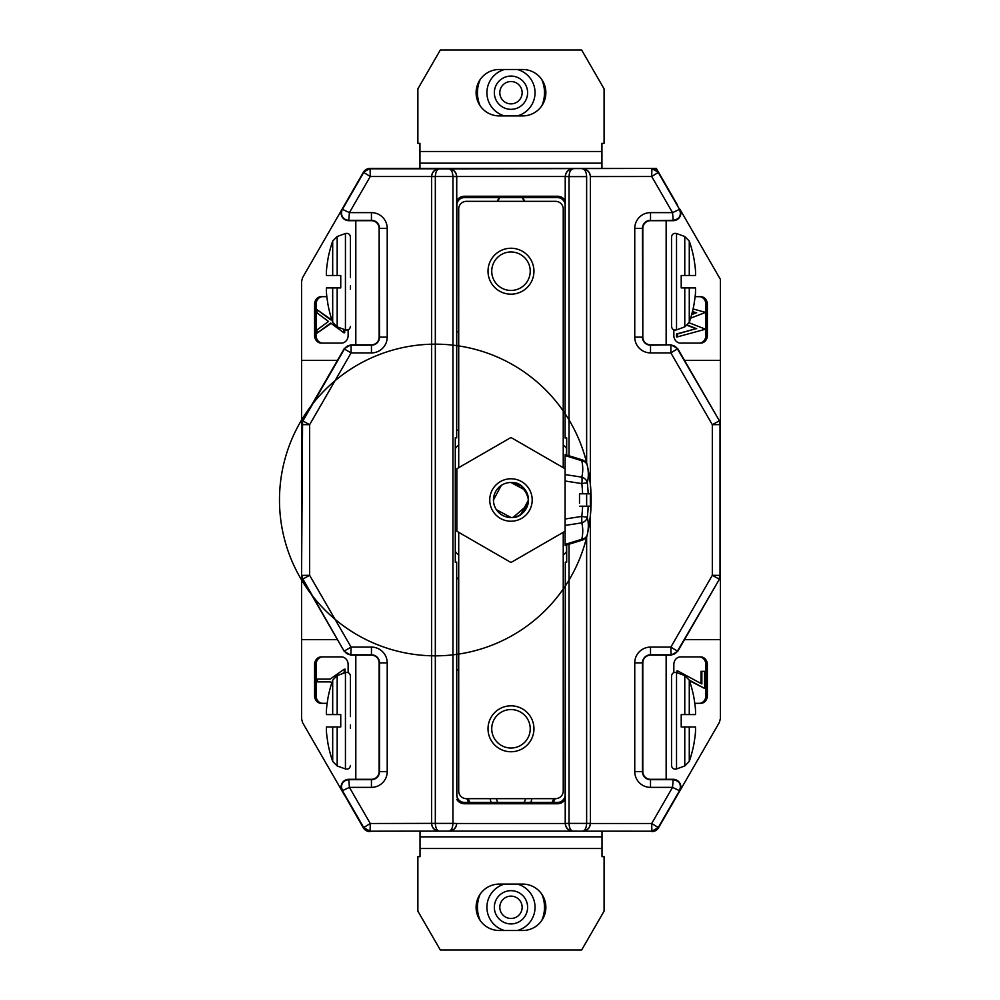 <?xml version="1.0" encoding="UTF-8"?>
<svg xmlns="http://www.w3.org/2000/svg" width="1000" height="1000" viewBox="0 0 1000 1000"><rect width="100%" height="100%" fill="white"/><g stroke="black" fill="none" stroke-linecap="round" stroke-linejoin="round"><path stroke-width="1.5" d="M337.463 639.65L301.562 577.463L301.562 639.65L337.463 639.65M344.4 794.825L363.263 827.725A7.7 7.7 0 0 0 369.938 831.575L370.062 831.575A7.7 7.7 0 0 1 363.387 827.725L342.113 790.85A7.7 7.7 0 0 1 348.775 779.312L371.45 779.312A7.7 7.7 0 0 0 379.15 771.612L379.15 662.875A7.7 7.7 0 0 0 371.45 655.175L350.875 655.175L344.2 651.325L302.587 579.25A7.7 7.7 0 0 1 301.562 575.4L301.562 424.6A7.7 7.7 0 0 1 302.587 420.75L344.2 348.675L350.875 344.825L371.45 344.825A7.7 7.7 0 0 0 379.15 337.125L379.15 228.388A7.7 7.7 0 0 0 371.45 220.688L348.775 220.688A7.7 7.7 0 0 1 342.113 209.15L302.587 277.587L301.562 281.438L301.562 360.35L337.463 360.35L301.562 422.537L301.562 577.463M301.562 360.35L301.562 422.537M355.812 220.688L355.812 344.825M677.562 205.175L656.35 168.425L370.062 168.425A7.7 7.7 0 0 0 363.387 172.275L344.4 205.175M720.4 639.65L684.5 639.65L720.4 577.463L720.4 718.562L719.375 722.412L658.562 827.725A7.7 7.7 0 0 1 651.9 831.575A7.7 7.7 0 0 0 658.562 827.725L677.562 794.825M720.4 360.35L720.4 422.537L684.5 360.35L720.4 360.35L720.4 279.375L679.85 209.15A7.7 7.7 0 0 1 673.188 220.688L650.512 220.688A7.7 7.7 0 0 0 642.812 228.388L642.812 337.125A7.7 7.7 0 0 0 650.512 344.825L671.087 344.825L677.763 348.675L719.375 420.75A7.7 7.7 0 0 1 720.4 424.6L720.4 575.4A7.7 7.7 0 0 1 719.375 579.25L677.763 651.325L671.087 655.175L650.512 655.175A7.7 7.7 0 0 0 642.812 662.875L642.812 771.612A7.7 7.7 0 0 0 650.512 779.312L673.188 779.312A7.7 7.7 0 0 1 679.85 790.85L672.537 787.375L650.512 787.375A15.762 15.762 0 0 1 634.75 771.612L634.75 662.875A15.762 15.762 0 0 1 650.512 647.1L670.875 647.1L677.763 651.325M666.15 344.825L666.15 220.688M699.225 343.088A7.7 6.662 90 0 0 705.888 335.387L705.888 304.363L707.375 304.363A7.7 6.662 90 0 0 700.713 296.663L695.113 296.663M705.888 304.363A7.7 6.662 90 0 0 699.225 296.663M689.1 322.775L704.3 328.738L704.3 329.538L677.425 336.875L677.425 334L676.55 334L695.85 328.725L687.275 325.363M677.425 334L695.85 328.725M696.712 328.725L687.537 325.125M691.712 314.413L695.85 312.812L692.387 311.863M691.612 314.788L695.85 312.812M696.712 312.812L692.438 311.637M693.075 308.95L704.3 312.038L704.3 312.863L690.625 318.175M677.425 336.637L676.55 336.875L676.55 334M677.425 336.875L676.55 336.875M705.888 335.387L707.375 335.387L707.375 304.363M673.838 329.837L673.838 335.387A7.7 6.662 90 0 0 680.5 343.088L700.713 343.088A7.7 6.662 90 0 0 707.375 335.387M666.15 779.312L666.15 655.175M677.75 673.037L677.75 670.938L676.875 670.938L677.75 671.4M677.75 670.938L701.862 683.95L701.862 671.338L704.625 671.338L704.625 688.438L689.275 680.15L689.275 714.575L684.775 714.575L684.775 675.588L676.525 672.588L676.525 768.962C673.662 769.513 671.988 768.35 671.525 765.462L671.525 676.087C671.988 673.2 673.662 672.038 676.525 672.588M701 671.338L701.862 671.338L701 671.338L701 683.487M704.625 688.438L689.475 680.725M676.875 672.712L676.875 670.938M699.225 703.337A7.7 6.662 90 0 0 705.888 695.638L705.888 664.613A7.7 6.662 90 0 0 699.225 656.912M705.888 695.638L707.375 695.638L707.375 664.613A7.7 6.662 90 0 0 700.713 656.912L680.5 656.912A7.7 6.662 90 0 0 673.838 664.613L673.838 672.638M694.8 703.337L700.713 703.337A7.7 6.662 90 0 0 707.375 695.638M705.888 664.613L707.375 664.613M720.4 577.463L720.4 422.537M355.812 655.175L355.812 779.312M301.562 639.65L301.562 718.775L302.587 722.625L344.275 794.825M326.838 296.663L321.25 296.663A7.7 6.662 -90 0 0 314.587 304.363L314.587 335.387A7.7 6.662 -90 0 0 321.25 343.088L341.463 343.088A7.7 6.662 -90 0 0 348.125 335.387L348.125 329.837M322.738 296.663A7.7 6.662 -90 0 0 316.075 304.363L316.075 335.387L314.587 335.387M316.075 335.387A7.7 6.662 -90 0 0 322.738 343.088M343.2 329.075L344.538 329.562M343.862 329.562L343.862 332.775L344.725 332.775L343.862 332.137M343.862 332.775L330.688 323.05L316.988 333.175L331.125 323.363M316.988 333.175L316.988 329.963L328.512 321.438L316.988 312.913L316.988 309.7L330.688 319.837L331.637 319.137M316.988 309.7L331.125 319.513M344.725 329.637L344.725 332.775M316.075 304.363L314.587 304.363M348.125 672.638L348.125 664.613A7.7 6.662 -90 0 0 341.463 656.912L321.25 656.912A7.7 6.662 -90 0 0 314.587 664.613L314.587 695.638A7.7 6.662 -90 0 0 321.25 703.337L327.163 703.337M322.738 656.912A7.7 6.662 -90 0 0 316.075 664.613L316.075 695.638L314.587 695.638M316.075 695.638A7.7 6.662 -90 0 0 322.738 703.337M331.737 683.025L330.138 681.9L317.362 681.9L317.362 679.112L330.138 679.112L344.237 669.175L344.237 672.362L345.1 672.362L344.087 673.075M344.237 672.362L342.287 673.725M344.237 669.788L345.1 669.175L345.1 672.362M344.237 669.175L345.1 669.175M330.138 681.9L318.225 681.9M318.225 679.112L330.138 679.112M316.075 664.613L314.587 664.613M523.95 201.325A13.525 13.525 0 0 0 522.188 197.6M499.762 197.6A13.525 13.525 0 0 0 498.013 201.325M466.975 798.675A13.525 13.525 0 0 0 468.738 802.4M553.225 802.4A13.525 13.525 0 0 0 554.987 798.675M491.15 802.4A21.225 21.225 0 0 1 490.1 798.675A21.225 21.225 0 0 0 491.15 802.4M531.85 798.675A21.225 21.225 0 0 1 530.812 802.4A21.225 21.225 0 0 0 531.85 798.675M671.087 655.175L670.875 647.1L712.325 575.3L720.4 575.4M677.763 348.675L670.875 352.9L712.325 424.7L720.025 424.6L720.025 575.4L719.05 579.062L712.325 575.3L712.325 424.7L719.05 420.938L720.4 424.6M350.875 344.825L351.087 345.2A7.7 7.7 150 0 0 344.425 349.05L344.2 348.675M719.375 579.25L677.537 650.95A7.7 7.7 -30 0 1 670.875 654.8L650.512 654.8A8.075 8.075 0 0 0 642.438 662.875L642.438 771.612A8.075 8.075 0 0 0 650.512 779.688L673.188 779.688C679.55 780.888 681.663 784.55 679.525 790.662L658.25 827.537L651.9 831.2L449 831.1C451.362 830.575 452.675 828.012 452.938 823.4L452.938 176.6L456.662 176.562L456.662 437.863L456.85 205.175A7.575 7.575 0 0 1 464.425 197.6L557.537 197.6A7.575 7.575 0 0 1 565.1 205.175L565.1 438.05L565.225 176.5L370.275 176.5L349.412 212.625L371.45 212.625A15.762 15.762 0 0 1 387.212 228.388L387.212 337.125A15.762 15.762 0 0 1 371.45 352.9L371.45 345.2L351.087 345.2L351.087 352.9L344.425 349.05L302.913 420.938L309.625 424.7L309.625 575.3L351.087 647.1L350.875 655.175M344.2 651.325L302.913 579.062L301.938 575.4L309.625 575.3L302.587 579.25M456.662 823.438L452.938 823.363L456.662 823.438C456.15 828.037 453.587 830.6 449 831.1L370.062 831.2L363.713 827.537L342.425 790.662L341.45 787.013C341.7 782.75 344.137 780.312 348.775 779.688L371.45 779.688A8.075 8.075 0 0 0 379.525 771.612L379.525 662.875A8.075 8.075 0 0 0 371.45 654.8L351.087 654.8A7.7 7.7 30 0 1 344.425 650.95L351.087 647.1L371.45 647.1A15.762 15.762 0 0 1 387.212 662.875L387.212 771.612A15.762 15.762 0 0 1 371.45 787.375L349.412 787.375L370.275 823.5L435.325 823.363L431.6 823.438L431.6 176.562C432.125 171.962 434.675 169.4 439.263 168.9L651.9 168.425A7.7 7.7 0 0 1 658.562 172.275L679.525 209.338C681.663 215.45 679.55 219.112 673.188 220.312L673.188 220.688M348.775 779.312L349.412 787.375L342.113 790.85M439.162 831.2C434.588 830.675 432.05 828.112 431.538 823.5M370.062 831.575L370.275 823.5L363.387 827.725M431.6 823.438C432.125 828.037 434.675 830.6 439.263 831.1C436.9 830.575 435.588 828.012 435.325 823.4L452.938 823.4M431.538 176.5C432.05 171.887 434.588 169.325 439.162 168.8L439.263 168.9C436.9 169.425 435.588 171.988 435.325 176.6L431.6 176.562M452.938 176.6C452.675 171.988 451.362 169.425 449 168.9C453.587 169.4 456.15 171.962 456.662 176.562M456.737 176.5C456.213 171.887 453.675 169.325 449.1 168.8M565.225 176.5C565.737 171.887 568.288 169.325 572.863 168.8M719.375 420.75L677.537 349.05A7.7 7.7 -150 0 0 670.875 345.2L670.875 352.9L650.512 352.9A15.762 15.762 0 0 1 634.75 337.125L634.75 228.388A15.762 15.762 0 0 1 650.512 212.625L672.537 212.625L651.688 176.5L590.363 176.562C589.837 171.962 587.288 169.4 582.7 168.9C585.05 169.425 586.362 171.988 586.638 176.6L569.025 176.6C569.288 171.988 570.6 169.425 572.962 168.9C568.375 169.4 565.812 171.962 565.3 176.562L569.025 176.6L569.025 455.775M590.363 823.438C589.837 828.037 587.288 830.6 582.7 831.1C585.05 830.575 586.362 828.012 586.638 823.4L590.363 823.363L586.638 823.4L586.638 536.35M566.475 454.988L566.688 437.837L565.3 437.863M566.475 545.013L566.688 562.163L566.688 544.95M566.688 455.05L566.688 437.837M557.537 197.6L464.425 197.488A7.688 7.688 0 0 0 456.737 205.175L456.737 176.562M565.225 200.65L565.212 205.175A7.688 7.688 0 0 0 557.537 197.488L557.537 196.25A8.925 8.925 0 0 1 565.225 200.65L565.225 176.562M456.662 437.863L455.275 437.837L455.275 562.163L456.662 562.137L456.737 794.825A7.688 7.688 0 0 0 464.425 802.513L557.537 802.513A7.688 7.688 0 0 0 565.212 794.825L565.225 823.438L569.025 823.363L565.3 823.438L565.3 562.137L566.688 562.163M565.3 562.137L565.1 794.825A7.575 7.575 0 0 1 557.537 802.4L464.425 802.4A7.575 7.575 0 0 1 456.85 794.825L456.662 562.137M658.562 827.725L651.688 823.5L672.537 787.375L673.188 779.312M651.9 831.575L651.688 823.5L590.425 823.5C589.913 828.112 587.375 830.675 582.8 831.2M590.363 515.312L590.425 823.5M565.3 823.438C565.812 828.037 568.375 830.6 572.962 831.1C570.6 830.575 569.288 828.012 569.025 823.4L586.638 823.4M572.863 831.2C568.288 830.675 565.737 828.112 565.225 823.5L565.225 823.438M449.1 831.2C453.675 830.675 456.213 828.112 456.737 823.5L565.225 823.5M455.275 437.837L455.275 562.163M431.538 176.562L431.538 823.438M371.45 212.625L371.45 220.312L348.775 220.312L349.412 212.625L342.425 209.338L363.713 172.463L370.275 176.5L370.062 168.8L439.162 168.8M348.775 220.688L348.775 220.312C344.188 219.788 341.737 217.35 341.45 212.987L342.113 209.15L363.387 172.275A7.7 7.7 0 0 1 370.062 168.425L651.9 168.425M658.562 172.275L651.9 168.8L651.688 176.5L658.25 172.463L679.525 209.338L672.537 212.625L673.188 220.312L650.512 220.688M590.425 176.5C589.913 171.887 587.375 169.325 582.8 168.8M590.363 484.688L590.363 176.562M590.425 823.438L590.425 514.587M590.425 506.213L590.425 493.787M590.425 485.412L590.425 176.562M458.713 331.688L456.85 331.9M456.85 430.05A10.163 10.163 0 0 0 458.713 430.25M524.475 201.325A14.025 14.025 0 0 0 522.788 197.6M499.175 197.6A14.025 14.025 0 0 0 497.488 201.325M551.962 802.4A14.025 14.025 0 0 0 553.638 798.675M468.312 798.675A14.025 14.025 0 0 0 470 802.4M566.475 448.35A17.85 17.85 0 0 0 563.237 444.988M458.713 444.988A17.85 17.85 0 0 0 455.487 448.35M455.487 551.65A17.85 17.85 0 0 0 458.713 555.013M563.237 555.013A17.85 17.85 0 0 0 566.475 551.65M456.85 669.075A10.163 10.163 0 0 0 458.713 671M458.713 577.362A10.163 10.163 0 0 0 456.85 579.288M476.1 92.7A23.212 23.212 0 0 1 499.312 69.488L522.65 69.488A23.212 23.212 0 0 1 545.862 92.7A23.212 23.212 0 0 1 522.65 115.913L499.312 115.913A23.212 23.212 0 0 1 476.1 92.7M601.938 151.488L601.938 163.162L419.95 163.162L419.95 151.488L601.938 151.488L601.938 143.35L604.087 143.35L604.087 88.85L581.638 50L440.325 50L417.875 88.85L417.875 143.35L419.95 143.35L419.95 151.488M601.938 168.425L601.938 163.162M419.95 163.162L419.95 168.425M545.862 907.3A23.212 23.212 0 0 1 522.65 930.512L499.312 930.512A23.212 23.212 0 0 1 476.1 907.3A23.212 23.212 0 0 1 499.312 884.087L522.65 884.087A23.212 23.212 0 0 1 545.862 907.3M420.025 848.512L420.025 836.838L602.013 836.838L602.013 848.512L420.025 848.512L420.025 856.65L417.875 856.65L417.875 911.15L440.325 950L581.638 950L604.087 911.15L604.087 856.65L602.013 856.65L602.013 848.512M420.025 831.575L420.025 836.838M525.625 798.675A15.15 15.15 0 0 1 524.1 802.4M497.863 802.4A15.15 15.15 0 0 1 496.337 798.675M602.013 836.838L602.013 831.575M563.237 532.325L563.237 790.975A7.7 7.7 0 0 1 555.55 798.675L466.413 798.675A7.7 7.7 0 0 1 458.713 790.975L458.713 532.325M458.713 467.675L458.713 209.025A7.7 7.7 0 0 1 466.413 201.325L555.55 201.325A7.7 7.7 0 0 1 563.237 209.025L563.237 467.688M689.275 262.162L689.275 241.075A124.138 124.138 0 0 1 694.15 259.738L694.15 260.175A124.075 123.737 101.7 0 1 695.425 269.575A123.837 87.537 -2.1 0 1 695.5 275.487L684.775 275.487L684.775 236.513L676.525 233.512L676.525 329.888C673.662 330.438 671.988 329.275 671.525 326.388L671.525 237.013C671.988 234.125 673.662 232.963 676.525 233.512M676.525 329.888L684.775 326.887L684.775 287.913L681.213 287.913L681.213 275.487L684.775 275.487L681.213 275.487M681.213 287.913L695.5 287.913A123.837 87.537 -177.9 0 1 695.425 293.825A124.075 123.737 78.3 0 1 694.15 303.225L694.15 303.663A124.138 124.138 0 0 1 689.275 322.325L689.275 301.238M689.275 287.913L689.275 322.325L684.775 326.887M684.775 236.513L689.275 241.075L689.275 275.487M493.462 500A17.5 17.5 0 0 1 510.975 482.5A17.5 17.5 0 0 1 528.475 500C525.75 488.45 520.612 482.65 513.062 482.625C520.95 482.837 526.087 488.713 528.475 500.262C525.65 511.65 520.513 517.362 513.062 517.375C520.85 517.175 525.988 511.388 528.475 500A17.5 17.5 0 0 1 510.975 517.5A17.5 17.5 0 0 1 493.462 500L501.262 485.438M489.738 500A21.225 21.225 0 0 1 510.975 478.775A21.225 21.225 0 0 1 532.2 500A21.225 21.225 0 0 1 510.975 521.225A21.225 21.225 0 0 1 489.738 500M527.825 504.738L513.188 517.362M528.025 496.037L521.712 486.188L513.188 482.638M520.688 514.562L528.475 500M525.538 490.288L510.975 482.5M456.85 468.75L510.975 437.5L565.1 468.75L565.1 531.25L510.975 562.5L456.85 531.25L456.85 468.75M496.413 509.712L510.975 517.5M565.1 545.438L582.062 540.2A7.7 7.7 0 0 0 587.288 534.55L587.288 534.55A140.113 67.663 162.8 0 0 587.288 517.275A140.113 135.338 90 0 0 588.188 506.213L590.688 506.213A155.65 110.025 2.1 0 1 590.6 512.587A155.688 155.262 -101.7 0 1 589.75 520.575L589.75 520.925A155.838 155.838 0 0 1 587.288 534.55L587.288 534.55A155.838 155.838 0 0 0 389.263 351.125A155.838 155.838 0 0 0 329.425 614.325A155.838 155.838 0 0 0 587.288 534.55A155.838 155.838 0 0 0 389.263 351.125A155.838 155.838 0 0 0 329.425 614.325A155.838 155.838 0 0 0 587.288 534.55L587.288 534.55A7.7 6.488 12.8 0 1 581.775 539.275A133.188 64.325 162.8 0 0 581.775 522.863L581.775 516.425L587.288 517.275A7.7 6.737 -14.3 0 1 581.775 522.863L565.1 525.438M579.5 503.225L579.5 493.787L590.688 493.787A155.65 110.025 -2.1 0 0 590.6 487.413A155.688 155.262 -78.3 0 0 589.75 479.425L589.75 479.075A155.838 155.838 0 0 0 587.288 465.45A7.7 7.7 0 0 0 582.062 459.812L565.1 454.562M582.612 493.787A133.188 128.65 90 0 0 581.775 483.575A7.7 1.975 -81.2 0 0 581.775 477.137A7.7 6.737 14.3 0 1 587.288 482.725A140.113 67.663 17.2 0 0 587.288 465.45A7.7 6.488 -12.8 0 0 581.775 460.725L582.062 459.812M565.1 519L581.775 516.425A133.188 128.65 90 0 0 582.612 506.213L588.188 506.213M579.5 493.787L579.5 496.775M582.062 540.2L581.775 539.275L565.1 544.438L565.1 531.25M582.612 506.213L579.5 506.213M565.1 468.75L565.1 455.562L581.775 460.725A133.188 64.325 17.2 0 1 581.775 477.137L565.1 474.562M684.775 675.588L689.275 680.15A124.138 124.138 0 0 1 694.15 698.812L694.15 699.25A124.075 123.737 101.7 0 1 695.425 708.65A123.837 87.537 -2.1 0 1 695.5 714.575L689.275 714.575M676.525 768.962L684.775 765.962L684.775 726.988L681.213 726.988L681.213 714.575L684.775 714.575L681.213 714.575M689.275 726.988L695.5 726.988A123.837 87.537 -177.9 0 1 695.425 732.9A124.075 123.737 78.3 0 1 694.15 742.3L694.15 742.738A124.138 124.138 0 0 1 689.275 761.4L689.275 726.988L681.213 726.988M332.688 301.238L332.688 322.325A124.138 124.138 0 0 1 327.812 303.663L327.812 303.225A124.075 123.737 -78.3 0 1 326.538 293.825A123.837 87.537 177.9 0 1 326.45 287.913L337.175 287.913L337.175 326.887L345.438 329.888L345.438 233.512C348.3 232.963 349.963 234.125 350.438 237.013L350.438 274.175M345.438 233.512L337.175 236.513L337.175 275.487L340.75 275.487L340.75 287.913L337.175 287.913L340.75 287.913M350.438 277.5L350.438 237.013M340.75 275.487L326.45 275.487A123.837 87.537 2.1 0 1 326.538 269.575A124.075 123.737 -101.7 0 1 327.812 260.175L327.812 259.738A124.138 124.138 0 0 1 332.688 241.075L332.688 262.162M350.438 289.225L350.438 285.9M332.688 275.487L332.688 241.075L337.175 236.513M337.175 326.887L332.688 322.325L332.688 287.913M332.688 726.988L332.688 761.4A124.138 124.138 0 0 1 327.812 742.738L327.812 742.3A124.075 123.737 -78.3 0 1 326.538 732.9A123.837 87.537 177.9 0 1 326.45 726.988L337.175 726.988L337.175 765.962L345.438 768.962L345.438 672.588C348.3 672.038 349.963 673.2 350.438 676.087L350.438 713.25M345.438 672.588L337.175 675.588L337.175 714.575L340.75 714.575L340.75 726.988L337.175 726.988L340.75 726.988M350.438 716.587L350.438 676.087M332.688 714.575L326.45 714.575A123.837 87.537 2.1 0 1 326.538 708.65A124.075 123.737 -101.7 0 1 327.812 699.25L327.812 698.812A124.138 124.138 0 0 1 332.688 680.15L332.688 714.575L340.75 714.575M350.438 728.3L350.438 724.975M533.95 728.787A22.963 22.963 0 0 1 510.975 751.75A22.963 22.963 0 0 1 488.013 728.787A22.963 22.963 0 0 1 510.975 705.825A22.963 22.963 0 0 1 533.95 728.787A22.963 22.963 0 0 1 510.975 751.75A22.963 22.963 0 0 1 488.013 728.787M533.95 271.212A22.963 22.963 0 0 1 510.975 294.175A22.963 22.963 0 0 1 488.013 271.212A22.963 22.963 0 0 1 510.975 248.25A22.963 22.963 0 0 1 533.95 271.212A22.963 22.963 0 0 1 510.975 294.175A22.963 22.963 0 0 1 488.013 271.212M480.1 79.675A33.512 33.512 0 0 0 480.1 105.738M510.975 109.338A16.637 16.637 0 0 1 494.35 92.7A16.637 16.637 0 0 1 510.975 76.075A16.637 16.637 0 0 1 527.612 92.7A16.637 16.637 0 0 1 510.975 109.338M510.975 81.525A11.175 11.175 0 0 0 499.812 92.7A11.175 11.175 0 0 0 510.975 103.875A11.175 11.175 0 0 0 522.15 92.7A11.175 11.175 0 0 0 510.975 81.525M541.862 105.738A33.512 33.512 0 0 0 541.862 79.675M480.1 894.262A33.512 33.512 0 0 0 480.1 920.325M510.975 923.925A16.637 16.637 0 0 1 494.35 907.3A16.637 16.637 0 0 1 510.975 890.662A16.637 16.637 0 0 1 527.612 907.3A16.637 16.637 0 0 1 510.975 923.925M510.975 896.125A11.175 11.175 0 0 0 499.812 907.3A11.175 11.175 0 0 0 510.975 918.475A11.175 11.175 0 0 0 522.15 907.3A11.175 11.175 0 0 0 510.975 896.125M541.862 920.325A33.512 33.512 0 0 0 541.862 894.262M371.45 352.9L351.087 352.9L309.625 424.7L301.562 424.6M301.562 575.4L302.587 420.75M371.45 787.375L371.45 779.312M387.212 771.612L379.15 771.612M387.212 662.875L379.15 662.875M371.45 647.1L371.45 655.175M586.638 506.213L586.638 493.787M586.638 463.65L586.638 176.637M590.363 493.787L590.363 506.213M464.425 197.6L464.425 196.25L557.537 196.25M456.737 200.65A8.925 8.925 0 0 1 464.425 196.25M565.225 799.35A8.925 8.925 0 0 1 557.537 803.75L557.537 802.4M557.537 803.75L464.425 803.75L464.425 802.4M464.425 803.75A8.925 8.925 0 0 1 456.737 799.35M650.512 779.312L650.512 787.375M642.812 771.612L634.75 771.612M642.812 662.875L634.75 662.875M650.512 655.175L650.512 647.1M569.025 544.225L569.025 823.363M569.025 176.6L565.3 176.562M435.325 176.637L435.325 823.363M363.387 172.275L370.062 168.425M387.212 228.388L379.525 228.388A8.075 8.075 0 0 0 371.45 220.312L371.45 220.688M387.212 337.125L379.525 337.125L379.15 228.388M371.45 344.825L371.45 345.2A8.075 8.075 0 0 0 379.525 337.125L379.15 337.125M650.512 212.625L650.512 220.312A8.075 8.075 0 0 0 642.438 228.388L642.812 228.388M634.75 228.388L642.438 228.388L642.812 337.125M634.75 337.125L642.438 337.125A8.075 8.075 0 0 0 650.512 345.2L650.512 344.825M650.512 352.9L650.512 345.2L671.087 344.825M588.188 493.787A140.113 135.338 90 0 0 587.288 482.725L581.775 483.575L565.1 481M530.225 728.787A19.238 19.238 0 0 1 510.975 748.025A19.238 19.238 0 0 1 491.737 728.787A19.238 19.238 0 0 1 510.975 709.55A19.238 19.238 0 0 1 530.225 728.787M530.225 271.212A19.238 19.238 0 0 1 510.975 290.45A19.238 19.238 0 0 1 491.737 271.212A19.238 19.238 0 0 1 510.975 251.975A19.238 19.238 0 0 1 530.225 271.212M504.575 115.913A24.087 24.087 0 0 1 504.575 69.488M517.388 69.488A24.087 24.087 0 0 1 517.388 115.913M504.575 930.512A24.087 24.087 0 0 1 504.575 884.087M517.388 884.087A24.087 24.087 0 0 1 517.388 930.512M684.775 765.962L689.275 761.4M345.438 329.888C348.3 330.438 349.963 329.275 350.438 326.388M345.438 768.962C348.3 769.513 349.963 768.35 350.438 765.462M337.175 675.588L332.688 680.15M332.688 761.4L337.175 765.962"/></g></svg>
